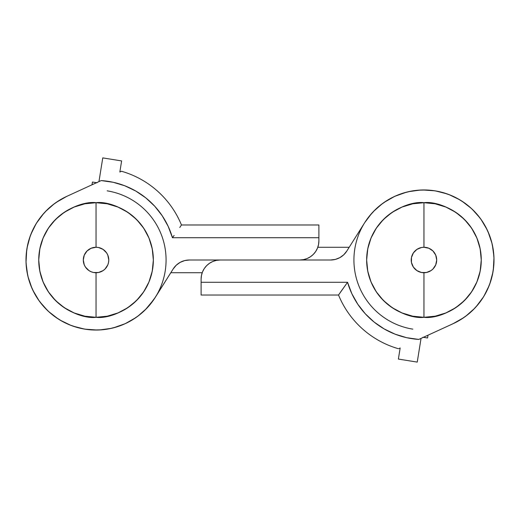 <?xml version="1.0" encoding="UTF-8"?>
<svg xmlns="http://www.w3.org/2000/svg" width="520" height="520" viewBox="0 0 520 520"><rect width="100%" height="100%" fill="white"/><g stroke="black" fill="none" stroke-linecap="round" stroke-linejoin="round"><path stroke-width="0.78" d="M110.383 328.556L113.139 327.925M122.87 324.701L126.12 323.258M134.478 318.552L137.534 316.427M144.865 310.219L151.001 303.42L147.342 307.684M153.777 299.65L145.113 309.978L138.983 315.334L132.275 319.943L125.073 323.739L117.487 326.677L109.609 328.712L101.543 329.823L93.412 329.992L85.306 329.212L77.35 327.502L69.648 324.877L62.302 321.38L55.413 317.05L49.069 311.954L43.355 306.156L38.356 299.728L34.138 292.773L30.758 285.37L28.256 277.628L26.67 269.646L26.02 261.534L26.312 253.403L27.547 245.356L29.712 237.51L32.767 229.97L36.673 222.833L41.386 216.197L46.839 210.151L52.956 204.783L59.651 200.155L66.833 196.339L56.082 202.475L66.827 196.346L101.198 180.577L113.224 182.286L124.852 185.803L135.805 191.055L145.834 197.906L154.707 206.206L162.208 215.761L168.168 226.343L172.452 237.712L318.897 237.712L318.897 224.978L181.467 224.978A92.326 92.326 0 0 0 121.511 171.256A92.326 92.326 0 0 1 181.467 224.978L318.897 224.978L318.897 240.897L318.897 237.712L172.452 237.712L174.109 235.475L172.452 237.712A79.593 79.593 0 0 0 101.198 180.577L66.833 196.339A70.044 70.044 0 0 0 43.355 306.156A70.044 70.044 0 0 0 155.305 297.329L173.199 268.925L153.777 299.65M170.794 272.733L202.196 272.733L170.794 272.733M409.617 191.444L406.861 192.075M397.131 195.299L393.881 196.742M385.522 201.448L382.466 203.573M375.135 209.781L368.999 216.58L372.658 212.316M412.854 329.154A70.044 70.044 0 0 1 364.696 222.671L369.421 216.047A70.044 70.044 0 0 1 369.441 216.028M349.206 247.267L317.805 247.267L349.206 247.267M164.912 272.733A70.044 70.044 0 0 1 156.481 295.399M355.089 247.267A70.044 70.044 0 0 1 363.519 224.601M160.089 231.66A70.044 70.044 0 0 1 162.695 238.485L162.695 238.492M67.015 196.255L61.88 198.855M56.03 202.514L50.609 206.694L56.03 202.514M45.604 211.4L41.08 216.58L45.604 211.4M37.089 222.177L36.341 223.373M36.244 223.529L33.67 228.137M30.843 234.403L28.652 240.916M27.105 247.611L26.221 254.43M26.013 261.3L26.474 268.158M27.612 274.937L27.82 275.853M27.885 276.133L29.406 281.574M31.844 288.002L34.892 294.158M38.538 299.988L42.731 305.435L38.538 299.988M47.444 310.44L52.618 314.958L47.444 310.44M48.633 311.558L58.22 318.955L64.175 322.374M70.447 325.195L76.96 327.392M83.655 328.939L90.474 329.823M97.377 330.031L104.202 329.563M110.981 328.432L117.617 326.638M124.04 324.2L130.202 321.146M136.045 317.493L141.472 313.307L136.045 317.493M146.477 308.601L151.001 303.42L146.477 308.601M154.993 297.824L155.395 297.18M422.624 189.969L415.799 190.437M409.019 191.568L402.382 193.362M395.96 195.8L389.799 198.855M383.955 202.508L378.528 206.694L383.955 202.508M373.522 211.4L368.999 216.58L373.522 211.4M365.007 222.177L364.604 222.82M452.985 323.745L458.12 321.146M463.97 317.486L469.391 313.307L463.97 317.486M474.396 308.601L478.92 303.42L474.396 308.601M482.911 297.824L483.665 296.621M483.756 296.471L486.33 291.863M489.157 285.597L491.348 279.084M492.895 272.389L493.779 265.57M493.987 258.7L493.526 251.843M492.388 245.063L492.18 244.147M492.115 243.867L490.594 238.427M488.156 231.998L485.108 225.843M481.462 220.012L477.269 214.565L481.462 220.012M472.557 209.56L467.382 205.042L472.557 209.56M471.367 208.442L461.779 201.045L455.825 197.626M449.553 194.805L443.04 192.608M436.345 191.061L429.526 190.177M359.905 288.34A70.044 70.044 0 0 1 358.521 284.967A70.044 70.044 0 0 1 358.514 284.96A70.044 70.044 0 0 1 357.305 281.515L357.305 281.508M380.978 204.698A70.044 70.044 0 0 1 402.538 193.317M418.392 190.183A70.044 70.044 0 0 1 418.457 190.177L426.589 190.008L434.694 190.788L442.65 192.498L450.353 195.124L457.697 198.62L464.588 202.95L470.932 208.046L476.645 213.844L481.644 220.272L485.862 227.227L489.242 234.631L491.745 242.372L493.331 250.354L493.981 258.466L493.688 266.597L492.453 274.644L490.288 282.49L487.234 290.03L483.327 297.167L478.615 303.803L473.161 309.849L467.044 315.218L460.35 319.846L453.167 323.661L463.918 317.525L453.174 323.655L418.801 339.424L406.776 337.714L395.148 334.197L384.196 328.945L374.166 322.094L365.293 313.794L357.793 304.239L351.832 293.657L347.549 282.288L201.103 282.288L201.103 295.022L338.533 295.022L347.549 282.288L201.103 282.288L201.103 279.103L201.103 295.022L338.533 295.022A92.326 92.326 0 0 0 398.489 348.745A92.326 92.326 0 0 1 338.533 295.022M37.044 222.255L36.569 223.002M27.976 276.517L28.191 277.381L27.976 276.517M107.146 190.847A70.044 70.044 0 0 1 155.305 297.329M54.307 203.749L45.383 211.627L54.307 203.749M43.816 213.33L36.498 223.119M36.088 223.789L30.836 234.422M30.147 236.262L27.073 247.8M26.696 250.159L26.032 262.217M26.091 263.575L27.645 275.087M28.021 276.705L31.876 288.074M32.877 290.271L38.961 300.586L32.877 290.271M40.001 302.01L47.736 310.719L40.001 302.01M60.242 320.203L70.974 325.403M72.885 326.105L84.487 329.082M85.072 329.18L97.312 330.031M99.587 329.953L111.377 328.341M113.542 327.821L125.171 323.694M125.437 323.577L136.013 317.519L125.437 323.57M137.735 316.284L146.666 308.406L137.735 316.284M148.258 306.683L155.337 297.278M154.388 298.747L155.513 296.998M483.815 296.368L482.307 298.747M364.962 222.255L364.488 223.002M492.024 243.477L491.81 242.619L492.024 243.477M491.537 241.579L491.641 241.963M434.928 190.821L422.688 189.969M420.413 190.047L408.623 191.659M406.458 192.179L394.829 196.306M394.563 196.424L383.988 202.482L394.563 196.43M382.265 203.717L373.334 211.594L382.265 203.717M371.741 213.317L364.663 222.722M465.693 316.251L474.617 308.373L465.693 316.251M476.184 306.67L483.503 296.881M483.912 296.212L489.164 285.578M489.853 283.738L492.928 272.2M493.304 269.841L493.968 257.784M493.909 256.425L492.356 244.914M491.978 243.295L488.124 231.927M487.123 229.73L481.039 219.414L487.123 229.73M479.999 217.99L472.264 209.281L479.999 217.99M459.758 199.797L449.026 194.597M447.115 193.895L435.513 190.918M491.81 242.619L491.504 241.462M96.044 317.304A57.304 57.304 0 0 1 38.734 260A57.304 57.304 0 0 1 96.044 202.696C79.281 200.389 39.514 217.588 38.734 260C39.514 302.413 79.281 319.611 96.044 317.304L96.044 272.733A12.734 12.734 0 0 1 83.304 260A12.734 12.734 0 0 1 96.044 247.267L96.044 202.696L96.044 247.267L91.169 248.235L87.035 250.998L84.273 255.125L83.304 260L84.273 264.875L85.456 267.072L88.966 270.589L91.169 271.765L93.555 272.493L98.527 272.493L103.116 270.589L105.047 269.002L107.809 264.875L108.531 262.483L108.778 260L107.809 255.125L106.633 252.928L103.116 249.411L98.527 247.507L96.044 247.267A12.734 12.734 0 0 1 108.778 260A12.734 12.734 0 0 1 96.044 272.733L96.044 317.304C112.801 319.611 152.568 302.413 153.348 260C152.568 217.588 112.801 200.389 96.044 202.696A57.304 57.304 0 0 1 153.348 260A57.304 57.304 0 0 1 96.044 317.304L84.864 316.206L74.113 312.942L64.201 307.651L55.517 300.521L48.393 291.837L43.095 281.931L39.839 271.18L38.734 260L39.839 248.82L43.095 238.069L48.393 228.163L55.517 219.479L64.201 212.349L74.113 207.058L84.864 203.794L96.044 202.696L107.218 203.794L117.969 207.058L127.881 212.349L136.565 219.479L143.689 228.163L148.987 238.069L152.243 248.82L153.348 260L152.243 271.18L148.987 281.931L143.689 291.837L136.565 300.521L127.881 307.651L117.969 312.942L107.218 316.206L96.044 317.304M88.966 270.589L87.035 269.002M85.456 252.928L87.035 250.998M103.116 249.411L105.047 250.998M106.633 267.072L105.047 269.002M423.956 317.304A57.304 57.304 0 0 1 366.652 260A57.304 57.304 0 0 1 423.956 202.696C407.199 200.389 367.432 217.588 366.652 260C367.432 302.413 407.199 319.611 423.956 317.304L423.956 272.733A12.734 12.734 0 0 1 411.223 260A12.734 12.734 0 0 1 423.956 247.267L423.956 202.696L423.956 247.267L421.473 247.507L416.884 249.411L413.368 252.928L411.469 257.517L411.469 262.483L413.368 267.072L416.884 270.589L421.473 272.493L426.446 272.493L431.035 270.589L432.965 269.002L435.728 264.875L436.696 260L435.728 255.125L432.965 250.998L428.831 248.235L423.956 247.267A12.734 12.734 0 0 1 436.696 260A12.734 12.734 0 0 1 423.956 272.733L423.956 317.304C440.719 319.611 480.487 302.413 481.267 260C480.487 217.588 440.719 200.389 423.956 202.696A57.304 57.304 0 0 1 481.267 260A57.304 57.304 0 0 1 423.956 317.304L412.782 316.206L402.031 312.942L392.119 307.651L383.435 300.521L376.311 291.837L371.013 281.931L367.757 271.18L366.652 260L367.757 248.82L371.013 238.069L376.311 228.163L383.435 219.479L392.119 212.349L402.031 207.058L412.782 203.794L423.956 202.696L435.136 203.794L445.887 207.058L455.8 212.349L464.484 219.479L471.607 228.163L476.905 238.069L480.162 248.82L481.267 260L480.162 271.18L476.905 281.931L471.607 291.837L464.484 300.521L455.8 307.651L445.887 312.942L435.136 316.206L423.956 317.304M416.884 270.589L414.954 269.002M413.368 252.928L414.954 250.998M431.035 249.411L432.965 250.998M434.544 267.072L432.965 269.002M318.897 240.897L318.533 244.628L317.447 248.209L315.679 251.511L313.3 254.404L310.408 256.783L307.106 258.544L303.524 259.636L299.793 260L189.358 260L184.594 260.605L180.128 262.379L176.248 265.213L173.199 268.925A19.104 19.104 0 0 1 189.358 260L299.793 260A19.104 19.104 0 0 0 318.897 240.897M117.995 183.495L123.078 185.139M121.498 171.262L120.185 171.867M147.089 198.933L144.501 196.859L147.089 198.933M52.956 204.783L46.839 210.151M26.312 253.403L26.02 261.534M168.766 227.662L167.375 224.698M181.266 225.284L179.758 227.5M121.511 171.256L120.841 171.561M364.696 222.671L346.801 251.076A19.104 19.104 0 0 1 330.642 260L220.207 260A19.104 19.104 0 0 0 201.103 279.103L201.468 275.373L202.553 271.791L204.321 268.489L206.7 265.596L209.593 263.218L212.894 261.456L216.476 260.364L220.207 260L330.642 260L335.406 259.396L339.872 257.621L343.753 254.787L346.801 251.076L364.696 222.671A70.044 70.044 0 0 1 476.645 213.844A70.044 70.044 0 0 1 453.167 323.661L418.801 339.424A79.593 79.593 0 0 1 347.549 282.288L340.243 292.5M369.421 216.047L374.887 210.022L381.017 204.666L387.725 200.057L394.927 196.261L402.512 193.323L410.391 191.289L418.457 190.177M402.006 336.505L396.923 334.861M399.159 348.439L399.815 348.134M372.912 321.067L375.499 323.141L372.912 321.067M467.044 315.218L473.161 309.849M493.688 266.597L493.981 258.466M351.234 292.338L352.625 295.302M339.326 293.846L338.735 294.717M423.429 337.304L427.563 337.968L428.006 335.205L427.563 337.968L422.962 337.226M417.241 362.102L421.044 338.397L417.241 362.102L398.379 359.073L417.241 362.102M400.16 347.978L398.379 359.073L400.16 347.978M119.841 172.022L121.622 160.927L102.759 157.898L98.956 181.603L102.759 157.898L121.622 160.927L119.841 172.022M96.57 182.696L92.437 182.033L91.995 184.795L92.437 182.033L97.038 182.774"/></g></svg>
